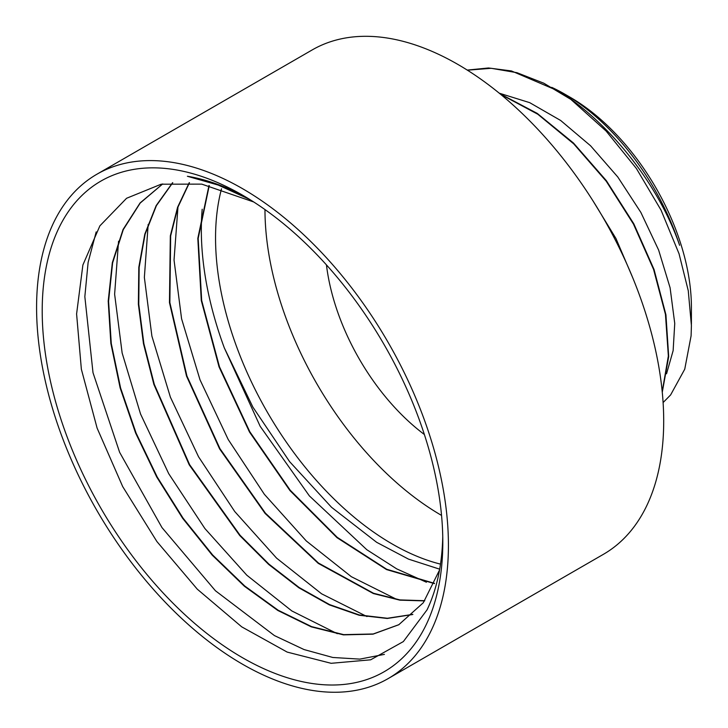 <?xml version="1.0" encoding="UTF-8"?>
<svg xmlns="http://www.w3.org/2000/svg" width="728" height="728" viewBox="0 0 728 728"><rect width="100%" height="100%" fill="white"/><g stroke="black" fill="none" stroke-linecap="round" stroke-linejoin="round"><path stroke-width="1.09" d="M326.444 264.892A164.801 95.15 -120 0 0 424.369 434.507M467.267 70.088L488.524 67.977L511.438 70.944L559.75 91.61C611.939 124.925 659.304 186.413 679.615 245.309A179.488 103.631 -120 0 0 564.491 93.985L570.106 97.224A171.553 99.044 60 0 1 691.409 307.325L691.409 324.197M253.708 201.965L201.756 184.129L161.179 184.202L126.581 198.271L99.882 225.853L82.883 265.01L76.595 313.932L81.363 369.251L97.106 428.1L122.704 486.613L156.893 541.532L197.261 589.152L241.723 626.854L287.178 652.088L331.149 663.308L370.652 659.814L403.339 641.586L427.072 609.818A270.033 155.901 -120 0 0 442.751 536.572M442.806 542.069A283.265 163.545 60 0 1 242.506 657.721A283.265 163.545 60 0 1 42.206 310.783A283.265 163.545 60 0 1 242.506 195.14A283.265 163.545 60 0 1 442.806 542.069M247.247 197.943A270.033 155.901 -120 0 0 187.387 176.267L218.227 185.076L249.567 199.363M570.552 99.181A199.608 115.242 -120 0 0 559.75 91.619M663.099 402.557L670.615 394.931L684.748 369.169L691.1 335.799L691.409 325.516L688.26 290.7L679.051 253.781L661.033 210.101L636.345 168.423L606.115 131.04L570.861 99.399L543.825 83.21L516.98 72.7L491.227 68.296L467.412 70.188M564.491 93.985A179.488 103.631 -120 0 0 551.742 87.36M439.53 570.033L423.296 602.748L398.753 624.77L372.982 634.17L343.443 634.871L311.302 626.863L277.85 610.483L244.381 586.231L212.203 555.127L182.61 518.263L156.748 477.049L135.626 433.06L120.147 387.933L110.856 343.379L108.208 301.101L112.33 262.671L123.041 229.52L140.067 202.976L162.717 183.929L140.186 203.057L123.259 229.657L112.622 262.826L108.572 301.256L111.275 343.507L120.602 388.015L136.1 433.087L157.212 477.004L183.065 518.154L212.622 554.954L244.763 586.022L278.187 610.246L311.593 626.617L343.698 634.634L373.218 633.979L398.98 624.642M412.694 614.523L387.205 618.472L359.132 615.242L329.356 604.886L298.88 587.796L268.678 564.437L239.721 535.517L189.225 464.846L153.881 384.439L143.471 343.689L138.375 304.231L138.802 267.322L144.808 234.134L156.156 205.614L172.563 182.71M424.624 600.9L399.827 600.154L373.373 593.548L318.245 563.363L265.119 513.458L219.574 448.848L186.514 376.085L169.46 302.602L170.325 235.845L177.605 207.189L189.234 182.664M434.407 583.601L386.532 569.569L336.973 537.655L289.944 490.554L249.476 432.004L219.046 366.903L201.283 300.528L197.816 238.384L208.982 185.513M426.408 582.227L396.742 568.886L366.83 549.731L309.391 495.914L260.169 426.308L224.324 347.911L252.916 407.161L289.598 461.625L331.513 507.261L376.649 542.305L408.508 559.122L439.685 569.178M384.411 654.381L359.823 659.122L332.796 657.475L304.077 649.567L274.429 635.58L215.415 590.745L161.962 527.563L119.638 452.343L93.002 372.691L84.839 296.669L88.115 262.444L96.187 231.904M337.282 633.688L291.837 610.947L246.792 575.184L204.877 528.519L168.741 473.719L140.549 414.014L122.14 352.989L114.624 294.212L118.564 241.223M366.985 616.561L321.585 593.802L276.567 558.121L234.707 511.493L198.544 456.774L170.388 397.142L151.897 336.145L144.362 277.423L148.184 224.397M396.751 599.408L351.333 576.694L306.27 540.94L264.364 494.312L228.201 439.503L200.018 379.834L181.581 318.782L174.037 260.023L177.969 207.016M264.974 209.573A249.913 144.29 -120 0 0 441.541 515.406M221.521 188.798A249.913 144.29 -120 0 0 268.295 413.813A249.913 144.29 -120 0 0 440.495 564.118M412.858 614.368L387.378 618.263L359.323 614.978L329.575 604.595L299.135 587.505L268.969 564.145L240.049 535.244L189.617 464.655L154.3 384.348L143.88 343.634L138.757 304.222L139.157 267.34L145.118 234.152L156.411 205.624L172.754 182.701M424.77 600.709L399.99 599.918L373.546 593.265L318.491 563.053L265.438 513.176L219.956 448.648L186.923 375.976L169.861 302.584L170.661 235.872L177.896 207.225L189.462 182.683M434.516 583.356L386.704 569.26L337.21 537.328L290.254 490.262L249.85 431.795L219.465 366.785L201.683 300.5L198.18 238.42L209.255 185.567M666.539 373.783L673.136 350.632L674.747 323.441L670.097 287.769L658.631 250.068L640.868 212.43L617.79 176.995L590.563 145.773L560.669 120.484L529.684 102.648L499.272 93.193M632.841 278.005L615.952 238.484L592.947 200.801M662.207 391.555L668.359 355.992L665.456 314.387L653.58 269.424L633.46 224.069L606.269 181.263L573.71 143.844L537.792 114.232L500.764 94.422M662.271 392.256L668.695 356.602L665.929 314.76L654.044 269.469L633.788 223.76L606.342 180.653L573.482 143.034L537.237 113.395L499.927 93.73M202.193 209.218A270.033 155.901 -120 0 0 224.324 347.911M388.106 678.623L603.385 554.336A291.209 168.132 -120 0 0 663.699 421.03A291.209 168.132 -120 0 0 536.582 127.964A291.209 168.132 -120 0 0 312.175 49.941L96.897 174.229A291.209 168.132 -120 0 0 96.897 510.492A291.209 168.132 -120 0 0 388.106 678.623A291.209 168.132 -120 0 0 448.421 545.317A291.209 168.132 -120 0 0 321.312 252.252A291.209 168.132 -120 0 0 96.897 174.229"/></g></svg>
